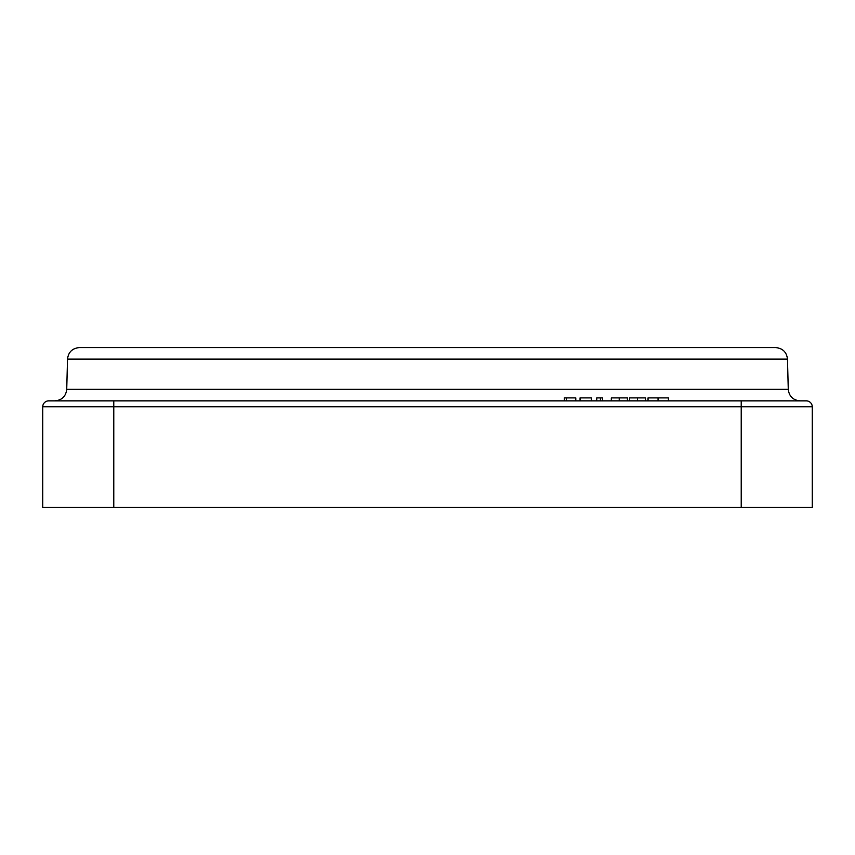 <?xml version="1.0" encoding="UTF-8"?>
<svg xmlns="http://www.w3.org/2000/svg" width="855" height="855" viewBox="0 0 855 855"><rect width="100%" height="100%" fill="white"/><g stroke="black" fill="none" stroke-linecap="round" stroke-linejoin="round"><path stroke-width="1.28" d="M85.276 347.59L775.645 347.59C782.688 348.252 786.643 352.089 787.476 359.121L67.524 359.121L66.733 389.335L788.267 389.335C789.112 396.357 793.055 400.204 800.109 400.867M42.75 406.788A5.921 5.921 0 0 1 48.671 400.867L806.329 400.867A5.921 5.921 0 0 1 812.25 406.788L812.25 507.41L42.75 507.41L42.75 406.788A5.921 5.921 0 0 1 48.671 400.867A5.921 5.921 0 0 0 42.75 406.788L113.779 406.788L113.779 507.41M67.524 359.121C68.357 352.089 72.312 348.252 79.355 347.59L427.5 347.59M575.8 400.867L575.8 397.906L564.268 397.906L564.268 400.867M566.395 397.906L566.395 400.867M591.286 400.867L591.286 397.906L580.053 397.906L580.053 400.867M602.519 400.867L602.519 397.906L596.747 397.906L596.747 400.867M600.392 397.906L600.392 400.867M627.41 400.867L627.41 397.906L611.314 397.906L611.314 400.867M619.234 397.906L619.234 400.867M645.621 400.867L645.621 397.906L629.526 397.906L629.526 400.867M637.445 397.906L637.445 400.867M668.386 400.867L668.386 397.906L658.061 397.906L658.061 400.867M658.061 397.906L648.047 397.906L648.047 400.867M658.371 397.906L658.371 400.867M806.329 400.867A5.921 5.921 0 0 1 812.25 406.788L741.221 406.788L741.221 507.41M741.221 400.867L741.221 406.788L113.779 406.788L113.779 400.867M66.733 389.335C65.888 396.357 61.945 400.204 54.891 400.867M787.476 359.121L788.267 389.335"/></g></svg>
